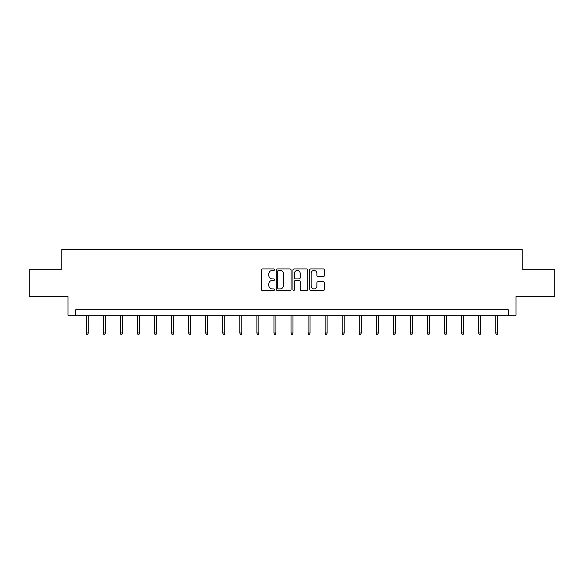 <?xml version="1.0" encoding="UTF-8"?>
<svg xmlns="http://www.w3.org/2000/svg" width="584" height="584" viewBox="0 0 584 584"><rect width="100%" height="100%" fill="white"/><g stroke="black" fill="none" stroke-linecap="round" stroke-linejoin="round"><path stroke-width="0.88" d="M274.502 269.706A0.752 0.752 0 0 0 273.75 268.954L262.347 268.954A1.073 1.073 0 0 0 261.274 270.027L261.274 289.35A1.073 1.073 0 0 0 262.347 290.423L273.75 290.423A0.752 0.752 0 0 0 274.502 289.671A0.752 0.752 0 0 0 273.75 288.919L272.275 288.919A3.438 3.438 0 0 1 268.837 285.481L268.837 283.875A3.438 3.438 0 0 1 272.275 280.437L273.75 280.437A0.752 0.752 0 0 0 274.502 279.685A0.752 0.752 0 0 0 273.75 278.933L272.275 278.933A3.438 3.438 0 0 1 268.837 275.502L268.837 273.889A3.438 3.438 0 0 1 272.275 270.45L273.75 270.45A0.752 0.752 0 0 0 274.502 269.706M323.375 276.517A1.073 1.073 0 0 0 324.448 275.444L324.448 270.027A1.073 1.073 0 0 0 323.375 268.954L310.703 268.954A1.073 1.073 0 0 0 309.629 270.027L309.629 289.35A1.073 1.073 0 0 0 310.703 290.423L323.375 290.423A1.073 1.073 0 0 0 324.448 289.35L324.448 282.802A1.073 1.073 0 0 0 323.375 281.729L317.952 281.729A1.073 1.073 0 0 0 316.878 282.802L316.878 286.043A2.869 2.869 0 0 1 314.01 288.919A2.869 2.869 0 0 1 311.133 286.043L311.133 273.327A2.869 2.869 0 0 1 314.01 270.45A2.869 2.869 0 0 1 316.878 273.327L316.878 275.444A1.073 1.073 0 0 0 317.952 276.517L323.375 276.517M508.321 315.229L515.979 315.229L515.979 296.636L554.8 296.636L554.8 269.297L522.213 269.297L522.213 249.609L61.787 249.609L61.787 269.297L29.2 269.297L29.2 296.636L68.021 296.636L68.021 315.229L508.321 315.229L508.321 309.761L75.679 309.761L75.679 315.229M291.058 270.027A1.073 1.073 0 0 0 289.985 268.954L277.32 268.954A1.073 1.073 0 0 0 276.247 270.027L276.247 289.35A1.073 1.073 0 0 0 277.32 290.423L289.985 290.423A1.073 1.073 0 0 0 291.058 289.35L291.058 270.027M294.015 268.954L306.68 268.954A1.073 1.073 0 0 1 307.753 270.027L307.753 289.35A1.073 1.073 0 0 1 306.68 290.423L301.256 290.423A1.073 1.073 0 0 1 300.183 289.35L300.183 281.51A1.073 1.073 0 0 0 299.11 280.437L295.519 280.437A1.073 1.073 0 0 0 294.445 281.51L294.445 289.671A0.752 0.752 0 0 1 293.694 290.423A0.752 0.752 0 0 1 292.942 289.671L292.942 270.027A1.073 1.073 0 0 1 294.015 268.954M278.502 270.45A0.752 0.752 0 0 0 277.75 271.202L277.75 288.168A0.752 0.752 0 0 0 278.502 288.919L280.057 288.919A3.438 3.438 0 0 0 283.495 285.481L283.495 273.889A3.438 3.438 0 0 0 280.057 270.45L278.502 270.45M300.183 273.378A2.869 2.869 0 0 0 297.314 270.509A2.869 2.869 0 0 0 294.445 273.378L294.445 277.86A1.073 1.073 0 0 0 295.519 278.933L299.11 278.933A1.073 1.073 0 0 0 300.183 277.86L300.183 273.378M88.257 332.968L87.819 334.391L86.724 334.391L86.286 332.968L88.257 332.968L88.257 315.229M86.286 332.968L86.286 315.229M105.317 332.968L104.879 334.391L103.784 334.391L103.346 332.968L105.317 332.968L105.317 315.229M103.346 332.968L103.346 315.229M122.377 332.968L121.939 334.391L120.844 334.391L120.406 332.968L122.377 332.968L122.377 315.229M120.406 332.968L120.406 315.229M139.437 332.968L138.999 334.391L137.904 334.391L137.466 332.968L139.437 332.968L139.437 315.229M137.466 332.968L137.466 315.229M156.497 332.968L156.059 334.391L154.964 334.391L154.534 332.968L156.497 332.968L156.497 315.229M154.534 332.968L154.534 315.229M173.558 332.968L173.119 334.391L172.032 334.391L171.594 332.968L173.558 332.968L173.558 315.229M171.594 332.968L171.594 315.229M190.618 332.968L190.18 334.391L189.092 334.391L188.654 332.968L190.618 332.968L190.618 315.229M188.654 332.968L188.654 315.229M207.678 332.968L207.247 334.391L206.152 334.391L205.714 332.968L207.678 332.968L207.678 315.229M205.714 332.968L205.714 315.229M224.745 332.968L224.307 334.391L223.212 334.391L222.774 332.968L224.745 332.968L224.745 315.229M222.774 332.968L222.774 315.229M241.805 332.968L241.367 334.391L240.272 334.391L239.834 332.968L241.805 332.968L241.805 315.229M239.834 332.968L239.834 315.229M258.865 332.968L258.427 334.391L257.332 334.391L256.894 332.968L258.865 332.968L258.865 315.229M256.894 332.968L256.894 315.229M275.925 332.968L275.487 334.391L274.392 334.391L273.954 332.968L275.925 332.968L275.925 315.229M273.954 332.968L273.954 315.229M292.986 332.968L292.548 334.391L291.452 334.391L291.014 332.968L292.986 332.968L292.986 315.229M291.014 332.968L291.014 315.229M310.046 332.968L309.608 334.391L308.513 334.391L308.075 332.968L310.046 332.968L310.046 315.229M308.075 332.968L308.075 315.229M327.106 332.968L326.668 334.391L325.573 334.391L325.135 332.968L327.106 332.968L327.106 315.229M325.135 332.968L325.135 315.229M344.166 332.968L343.728 334.391L342.633 334.391L342.195 332.968L344.166 332.968L344.166 315.229M342.195 332.968L342.195 315.229M361.226 332.968L360.788 334.391L359.693 334.391L359.255 332.968L361.226 332.968L361.226 315.229M359.255 332.968L359.255 315.229M378.286 332.968L377.848 334.391L376.753 334.391L376.322 332.968L378.286 332.968L378.286 315.229M376.322 332.968L376.322 315.229M395.346 332.968L394.908 334.391L393.82 334.391L393.382 332.968L395.346 332.968L395.346 315.229M393.382 332.968L393.382 315.229M412.406 332.968L411.968 334.391L410.88 334.391L410.442 332.968L412.406 332.968L412.406 315.229M410.442 332.968L410.442 315.229M429.466 332.968L429.036 334.391L427.941 334.391L427.503 332.968L429.466 332.968L429.466 315.229M427.503 332.968L427.503 315.229M446.534 332.968L446.096 334.391L445.001 334.391L444.563 332.968L446.534 332.968L446.534 315.229M444.563 332.968L444.563 315.229M463.594 332.968L463.156 334.391L462.061 334.391L461.623 332.968L463.594 332.968L463.594 315.229M461.623 332.968L461.623 315.229M480.654 332.968L480.216 334.391L479.121 334.391L478.683 332.968L480.654 332.968L480.654 315.229M478.683 332.968L478.683 315.229M497.714 332.968L497.276 334.391L496.181 334.391L495.743 332.968L497.714 332.968L497.714 315.229M495.743 332.968L495.743 315.229"/></g></svg>
